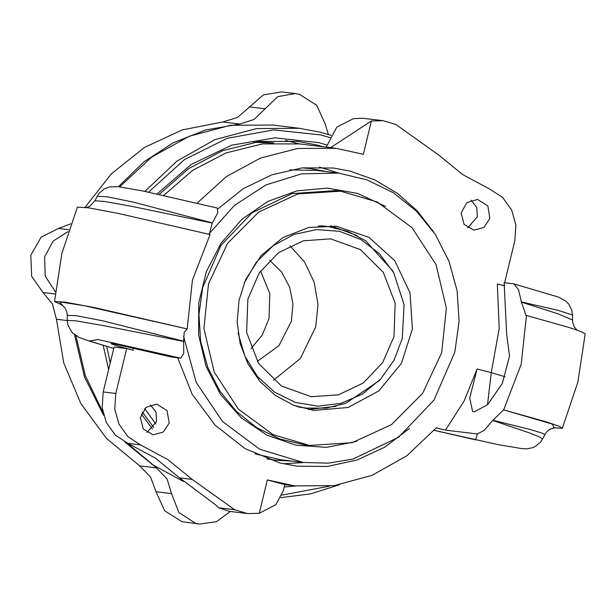 <?xml version="1.0" encoding="UTF-8"?>
<svg xmlns="http://www.w3.org/2000/svg" width="616" height="616" viewBox="0 0 616 616"><rect width="100%" height="100%" fill="white"/><g stroke="black" fill="none" stroke-linecap="round" stroke-linejoin="round"><path stroke-width="0.92" d="M467.729 227.858L477.331 216.886L476.784 207.446L471.101 200.185M489.913 218.426L483.945 227.458L473.835 230.138L464.102 224.386L461.161 213.013L466.751 202.679L477.585 199.445L487.841 205.952L489.913 218.426M146.947 432.517L156.549 421.544L156.002 412.104L150.327 404.843M169.138 423.084L163.163 432.116L153.053 434.796L143.32 429.044L140.386 417.671L145.969 407.338L156.803 404.104L167.067 410.61L169.138 423.084M253.769 142.296L273.543 142.958M319.45 167.067L339.039 173.165M303.696 462.547L283.221 463.756M218.203 208.655L243.235 188.665L271.725 174.852L302.31 167.868L333.525 168.045L350.604 171.256L375.021 180.065L397.459 193.401L417.186 210.834L433.533 231.778M409.525 428.397L384.846 447.147L357.034 460.029L327.342 466.481L297.112 466.197L280.034 462.978L245.153 448.664L215.153 425.186L192.138 394.178L177.708 357.804M197.12 203.141L226.272 176.677L260.437 158.112L297.69 148.487L335.928 148.341L299.569 143.898L262.377 143.913L226.072 152.899L192.577 170.386L163.671 195.434M144.652 408.57L155.748 423.985M576.953 330.045L574.489 327.212L572.688 322.615L572.472 320.05L558.581 314.014L521.444 302.14L526.002 315.384L526.48 315.461L521.244 364.225L503.649 409.84L547.139 422.145L558.727 426.118L562.346 428.243L553.222 427.804M562.354 428.251L577.87 382.036L585.192 333.803L581.258 331.616L569.584 327.643L526.48 315.461M335.928 148.341L363.332 154.277L371.386 120.99L383.09 120.682L361.962 118.21L353.207 118.773L336.821 127.158L326.241 147.155M210.033 234.542L118.364 213.467L88.527 207.846L77.4 207.107L61.877 253.315L54.547 301.547L65.188 302.148L94.926 307.723L187.202 328.921L192.438 280.149L210.033 234.542M513.967 283.907L518.533 289.828L521.429 301.925L558.512 310.464L572.51 315.022L571.794 310.118L568.945 304.358L565.888 301.147L558.635 297.12L513.967 283.907L504.119 282.69L506.66 334.08L509.494 356.056L502.317 383.383L487.741 404.535L474.574 411.819L472.626 411.542L469.723 398.09L477.069 368.961L464.064 401.124L445.422 430.107L436.336 427.781L406.968 455.671L372.164 475.336L333.988 485.616L294.71 485.901L267.305 479.956L284.8 484.63L283.291 490.875L275.837 504.643L259.251 513.243L247.547 513.552L229.422 511.342M503.98 285.608L504.365 284.014M504.673 282.752L514.837 240.725L515.9 225.04L511.68 210.018L502.71 197.574L490.136 189.297L462.747 174.597L438.446 154.816L395.919 124.517L383.09 120.682M87.688 340.563L89.212 340.995L98.198 339.547L180.865 358.189L171.271 357.01L113.891 343.836L110.957 343.682L117.379 345.984L133.279 350.288L126.665 348.594L115.8 393.509L114.738 409.201L118.957 424.216L127.92 436.659L140.502 444.945L167.891 459.636L192.192 479.417L234.719 509.717L247.547 513.552M330.576 147.686L371.386 120.99M229.422 511.334L218.541 507.746L215.369 504.643L179.602 477.885L155.309 458.104L127.912 443.405L115.338 435.119L106.368 422.684L102.148 407.661L103.211 391.969L114.076 347.062L126.665 348.594M503.649 409.84L492.869 420.258L531.177 429.752L541.495 432.917L544.767 434.603M209.271 234.35L212.22 223.069L131.023 206.183L104.797 201.478L94.949 200.731L89.859 206.198L86.471 207.53M61.315 304.289L65.234 308.131L67.036 312.736L67.252 315.284L76.476 315.692L102.572 320.82L183.645 341.187L184.169 332.255L187.202 328.921M62.778 305.297L54.554 301.547M97.205 196.296L107.269 196.843L133.333 202.148L212.335 222.892L217.718 212.867L217.394 208.069L142.435 190.914L117.779 186.686L109.764 186.894L104.135 188.996L99.03 193.439L97.228 196.234M180.865 358.189L183.737 353.438L183.645 341.187M183.66 341.403L102.726 325.487L76.592 320.975L67.213 320.305L67.891 325.079L72.095 332.54L78.833 337.245L87.896 340.633M492.869 420.258L484.353 430.307L477.392 434.01L445.422 430.107M475.898 439.878L434.172 430.345L498.382 444.652L522.183 448.679L527.08 448.802L532.725 447.663L535.581 446.33L540.763 441.788L542.496 439.085L539.447 436.898L529.406 432.863L492.754 420.443M504.681 285.786L497.358 283.945L499.199 328.574L491.298 372.595L505.051 376.73M477.069 368.961L491.298 372.595L487.51 404.758M124.809 441.949L156.541 467.944L167.082 479.002L171.525 493.632L178.84 512.497L195.634 523.346L199.661 524.101L181.874 521.66L164.603 510.756L155.987 491.737L150.558 476.984L139.639 465.881L106.599 438.515L80.812 403.549L63.779 363.001L56.464 319.219L52.46 303.996L43.035 292.546L31.632 276.284L30.8 255.255L41.103 237.145L58.543 228.428L70.724 223.87M199.661 524.093L216.562 521.69L230.392 511.457M85.031 207.33L111.45 173.758L144.475 147.47L182.29 129.891L222.83 121.991L237.553 117.394L263.425 94.887L281.627 91.907L295.411 93.586L277.762 96.643L254.077 119.412L239.74 124.055L205.682 129.984L173.288 142.781L143.805 161.946L118.349 186.74M328.305 134.481L325.302 124.263L316.693 105.244L299.422 94.34L295.411 93.594M74.521 334.711L84.5 376.853L103.58 415.246M68.037 231.647L53.092 241.072L44.56 256.941L45.184 276.045L55.332 291.869M302.41 167.852L310.741 168.607L327.489 171.756M292.153 461.138L275.136 460.167L266.874 458.889M256.456 141.888L263.995 142.311M144.883 191.414L176.915 161.092L214.838 139.716L256.425 128.552L299.207 128.251L320.312 132.224L331.185 135.397M339.331 484.792L310.541 493.855L280.765 497.666M108.632 369.569L103.157 345.36M110.233 362.955L106.707 346.408M148.51 192.161L184.446 159.613L227.242 138.331L273.743 129.884L320.528 134.896L330.222 137.699M329.398 486.17L281.928 495.11M183.399 481.496L153.407 465.165L127.019 443.02M102.834 412.15L85.316 375.56L75.945 335.697M119.689 186.894L151.636 157.134L189.32 136.198L230.538 125.287L272.919 125.04L299.207 128.251M271.895 142.72L273.604 142.951M257.303 141.765L273.758 142.951M285.516 140.41L299.307 143.867M153.761 427.442L142.196 411.95M159.167 194.44L188.519 168.707L222.63 150.72L259.652 141.457L297.605 141.403L317.194 145.091L323.361 146.808M152.429 428.982L141.264 414.029M157.072 193.986L191.26 164.41L231.508 145.222L274.998 137.791L318.657 142.619L327.104 145.03M295.588 486.001L284.215 487.048M309.579 445.468L304.828 444.883L279.856 438.962L256.703 427.62L236.382 411.38L219.804 390.968L207.723 367.282L200.654 341.387L198.937 314.437L202.633 287.634L220.928 245.507L252.129 212.751L292.176 193.617L335.882 190.583L340.633 191.16L297.982 193.924L258.681 212.043L227.581 243.297L208.531 283.807L203.873 328.582L214.191 372.095L238.207 408.955L272.957 434.627L309.579 445.468L352.229 442.704L391.537 424.586L422.63 393.331L441.687 352.822L446.338 308.046L436.02 264.534L412.004 227.674L377.254 202.002L340.633 191.16M385.439 206.391L357.557 193.424L327.419 188.142L296.874 190.868L267.814 201.44L242.034 219.211L221.136 243.066L206.399 271.548L198.737 302.88L198.629 335.142L206.083 366.327L220.628 394.517L241.372 417.964L267.036 435.219L296.026 445.222L326.549 447.347L356.733 441.464M208.87 233.98L234.35 205.405L266.02 184.877L301.609 173.843L338.584 173.111L366.99 179.857L393.347 192.754L416.47 211.234L435.327 234.465L449.079 261.423L457.118 290.891L459.074 321.56L454.87 352.059L434.049 399.992L398.544 437.268L352.976 459.043L328.228 463.14L303.241 462.493L259.498 449.126L222.461 421.406L196.188 382.367L183.545 336.267M289.967 245.776L304.574 262.131L314.168 282.22L317.971 304.42L315.661 326.919L300.323 358.581L273.543 380.264M247.848 299.114L259.205 272.973L278.563 252.637L303.426 240.764L330.553 238.877L360.422 249.595L383.321 272.349L395.202 303.118L393.978 336.49L382.621 362.632L363.255 382.967L338.4 394.841L311.272 396.727L281.404 386.009L258.504 363.255L246.616 332.486L247.848 299.114M244.167 283.075L256.295 262.277L273.288 245.661L293.878 234.48L316.501 229.583L339.462 231.331L361.022 239.601L379.556 253.769L393.67 272.757L404.065 304.712L402.225 338.592L393.986 360.283L380.696 379.033L362.424 394.071L341.025 403.357L318.11 406.19L295.403 402.371L274.62 392.169L257.326 376.368L244.829 356.148L238.061 333.04M380.696 379.033L379.202 380.65L345.715 403.349L326.257 408.138L306.329 408.138L296.211 406.252M318.226 226.01L328.497 226.611L347.84 231.408L365.573 240.733L392.608 270.824L393.67 272.757M306.329 408.138L298.791 407.114M320.928 225.795L328.497 226.611M303.241 462.493L280.865 459.759L255.109 453.938M289.805 169.831L316.208 170.378L338.584 173.111M260.53 271.025L269.777 293.709L269.015 318.51L262.277 335.058L251.051 348.679M269.662 260.221L281.597 271.995L289.605 287.033L292.954 303.965L291.329 321.236L278.971 345.661L257.311 361.361M308.293 409.517L336.136 406.329M356.987 235.543L330.738 225.741M245.638 279.618L261.176 255.509L282.96 237.53L308.862 227.443L336.351 226.241L368.892 237.322L394.764 260.745L410.033 292.923L412.373 328.967L401.432 363.394L378.863 390.96L348.117 407.461L313.867 410.387L293.786 405.351L275.444 395.503L259.852 381.373L247.871 363.763L240.163 343.636L237.152 322.106L239.016 300.362L245.638 279.618M133.279 350.288L132.887 347.609M267.305 479.956L259.251 513.243M234.719 509.717L218.541 507.746M554.192 427.627L552.198 424.016L503.357 409.802M186.91 328.882L84.508 305.782L59.521 301.825L62.085 304.766M113.744 348.425L89.212 340.995M477.392 434.01L475.583 439.793M192.192 479.417L179.602 477.885M115.8 393.509L103.211 391.969M140.502 444.945L127.912 443.405M155.987 491.737L171.525 493.632M249.103 106.853L264.634 108.755M139.639 465.881L156.541 467.944M56.464 319.219L67.213 320.536M43.035 292.546L55.132 294.025M58.543 228.428L68.699 229.668M222.83 121.991L239.74 124.055M294.71 485.901L284.785 484.684M572.495 320.066L572.534 315.038M542.511 439.108L546.176 432.386L549.826 429.183L555.085 427.558M88.15 340.717L113.744 348.448M67.252 315.284L67.213 320.274M94.98 200.693L97.236 196.25"/></g></svg>
